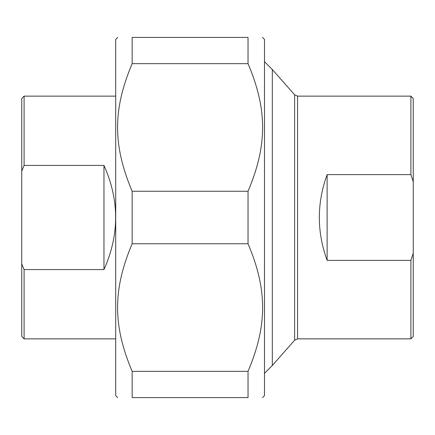 <?xml version="1.0" encoding="UTF-8"?>
<svg xmlns="http://www.w3.org/2000/svg" width="435" height="435" viewBox="0 0 435 435"><rect width="100%" height="100%" fill="white"/><g stroke="black" fill="none" stroke-linecap="round" stroke-linejoin="round"><path stroke-width="0.65" d="M132.153 63.657L132.153 37.41L248.037 37.41L248.037 63.657L132.153 63.657C112.73 109.522 112.73 145.388 132.153 191.253L248.037 191.253L248.037 243.747L132.153 243.747L132.153 191.253M132.153 397.59L132.153 371.343L248.037 371.343L248.037 397.59L132.153 397.59C112.73 397.59 112.73 397.59 132.153 397.59C112.73 397.59 112.73 397.59 132.153 397.59M248.037 397.59C267.46 397.59 267.46 397.59 248.037 397.59C267.46 397.59 267.46 397.59 248.037 397.59M262.522 37.41L264.48 39.367L264.48 395.632L262.522 397.59M248.037 37.41C267.46 37.41 267.46 37.41 248.037 37.41C267.46 37.41 267.46 37.41 248.037 37.41M248.037 191.253C267.46 145.388 267.46 109.522 248.037 63.657M248.037 371.343C267.46 325.478 267.46 289.612 248.037 243.747M132.153 243.747C112.73 289.612 112.73 325.478 132.153 371.343M132.153 37.41C112.73 37.41 112.73 37.41 132.153 37.41C112.73 37.41 112.73 37.41 132.153 37.41M117.667 397.59L115.71 395.632L115.71 39.367L117.667 37.41M410.901 174.614L413.25 181.797L413.25 253.203L410.901 260.386L327.12 260.386C316.74 231.795 316.74 203.205 327.12 174.614L410.901 174.614L410.901 96.135L297.567 96.135L297.567 338.865L410.901 338.865L410.901 260.386M327.12 174.614L327.12 260.386M413.25 181.797L413.25 98.484L410.901 96.135M410.901 338.865L413.25 336.516L413.25 253.203M297.567 96.135L294.631 94.808L294.631 340.192L272.31 365.487L272.31 69.513L264.48 61.683M24.099 269.586L21.75 263.849L21.75 171.151L24.099 165.414L103.965 165.414C119.522 200.138 119.522 234.862 103.965 269.586L24.099 269.586L24.099 338.865L115.71 338.865M103.965 269.586L103.965 165.414M21.75 263.849L21.75 336.516L24.099 338.865M24.099 165.414L24.099 96.135L21.75 98.484L21.75 171.151M115.71 96.135L24.099 96.135M297.567 338.865L294.631 340.192M294.631 94.808L272.31 69.513M272.31 365.487L264.48 373.317"/></g></svg>
